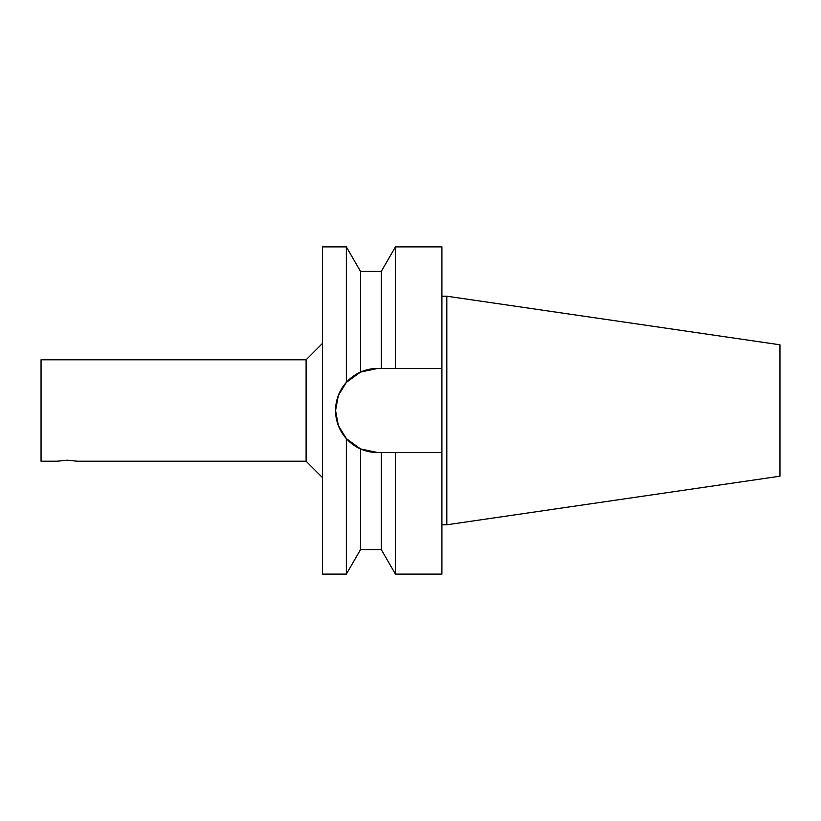 <?xml version="1.0" encoding="UTF-8"?>
<svg xmlns="http://www.w3.org/2000/svg" width="821" height="821" viewBox="0 0 821 821"><rect width="100%" height="100%" fill="white"/><g stroke="black" fill="none" stroke-linecap="round" stroke-linejoin="round"><path stroke-width="1.23" d="M57.08 461.217L67.23 460.201L77.369 461.217L306.11 461.217L306.11 359.783L41.05 359.783L41.05 461.217L57.08 461.217M356.878 373.914L346.359 382.36L338.344 395.455L335.563 410.5L338.344 425.545L346.359 438.63L356.878 447.086M346.359 382.36L360.532 372.077A42.045 42.045 0 0 0 360.532 448.923L360.532 549.577L381.272 549.577L381.272 452.545L377.609 452.545A42.045 42.045 0 0 1 361.476 449.333L377.609 452.545L360.532 448.923L346.359 438.64L338.344 425.545L335.563 410.5L338.344 395.455L346.359 382.37L346.359 246.885L322.468 246.885L322.468 574.115L346.359 574.115L346.359 438.64M381.272 368.455L381.272 271.423L360.532 271.423L360.532 372.077L377.609 368.455L361.476 371.667A42.045 42.045 0 0 1 377.609 368.455L441.914 368.455L441.914 452.545L381.272 452.545M381.272 549.577L395.445 574.115L395.445 452.545M395.445 574.115L441.914 574.115L441.914 452.545M446.819 296.217L446.819 524.783L779.95 476.211L779.95 344.789L446.819 296.217L441.914 296.217M446.819 524.783L441.914 524.783M441.914 368.455L441.914 246.885L395.445 246.885L395.445 368.455M306.11 461.217L322.468 477.586M360.532 549.577L346.359 574.115M381.272 271.423L395.445 246.885M360.532 271.423L346.359 246.885M306.11 359.783L322.468 343.414"/></g></svg>

